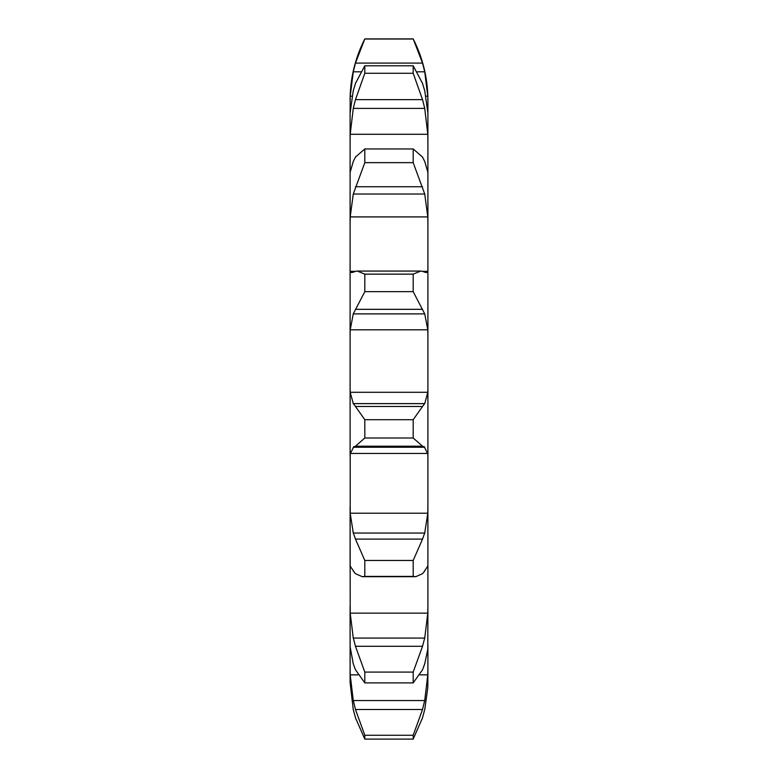 <?xml version="1.0" encoding="UTF-8"?>
<svg xmlns="http://www.w3.org/2000/svg" width="778" height="778" viewBox="0 0 778 778"><rect width="100%" height="100%" fill="white"/><g stroke="black" fill="none" stroke-linecap="round" stroke-linejoin="round"><path stroke-width="1.17" d="M350.1 644.894L350.1 606.179L350.1 682.607L350.1 668.283L350.207 674.857L353.27 700.56L424.73 700.56L427.793 674.857L427.9 668.283L427.793 687.635L424.73 709.682L427.793 687.635L427.9 672.659M350.1 682.607L353.27 709.682L350.1 682.607M427.9 668.283L427.9 644.894M350.1 566.705L350.1 507.032L350.207 613.152L353.27 638.086L424.73 638.086L427.793 613.152L427.9 606.179L427.793 649.299L424.73 663.867L422.542 669.751L413.186 682.899L364.814 682.899L355.458 669.751L353.27 663.867L350.1 646.674M427.9 606.179L427.9 100.099C427.832 78.539 422.921 58.136 413.186 38.9L422.542 63.086L424.73 71.8L427.793 96.209L427.9 102.142M350.207 513.208L427.793 513.208L424.73 533.047L353.27 533.047L350.207 513.208L350.207 453.457L427.793 453.457L427.9 456.511M422.542 271.347L420.694 271.065L413.186 274.138L413.186 291.653L424.73 313.884L427.793 329.814L350.207 329.814L350.1 335.162L350.1 269.635L350.1 456.511M353.27 272.164L351.598 272.611L350.207 271.318L350.1 269.635L350.1 172.434L350.1 223.636L350.207 216.916L427.793 216.916L427.9 223.636M353.27 161.435L350.1 172.434L350.1 113.18L350.1 141.207L350.207 134.283L427.793 134.283L427.9 141.207M353.27 90.559L350.1 113.18L350.207 96.209L351.938 96.209M422.542 717.793L413.186 739.1L413.186 735.268L422.542 709.487L355.458 709.487L364.814 735.268L364.814 739.1L355.458 717.793M422.289 718.6L424.914 708.875M422.289 710.382L424.914 699.675M413.186 682.899L413.186 672.085L422.542 646.285L355.458 646.285L364.814 672.085L364.814 682.899M422.289 647.111L424.914 637.27M424.73 571.033L422.542 573.678L415.715 576.702L413.186 576.401L413.186 560.461L422.542 539.105L355.458 539.105L364.814 560.461L364.814 576.401L362.285 576.702L355.458 573.678L353.27 571.033M424.185 571.49L427.861 566.005M427.793 513.208L427.9 507.032M422.289 539.708L424.914 532.444M422.542 446.193L413.186 438.004L413.186 419.702L422.542 406.486L355.458 406.486L364.814 419.702L364.814 438.004L355.458 446.193L422.542 446.193L424.73 447.233L353.27 447.233L355.458 446.193M424.185 446.611L427.861 454.08M427.9 387.998L427.793 392.287L424.73 403.617L353.27 403.617L350.207 392.287L350.1 387.998M422.289 406.768L424.914 403.325M427.793 329.814L427.9 335.162M424.73 272.164L426.402 272.611L427.793 271.318L427.9 269.635M422.289 271.269L424.914 272.251M422.542 157.068L413.186 148.958L413.186 162.641L424.73 194.023L427.793 216.916M424.73 161.435L427.9 172.434M422.289 156.631L424.914 161.873M422.542 83.402L413.186 65.79L413.186 73.278L422.542 99.642L424.73 108.395L427.793 134.283M424.73 90.559L427.9 113.18M422.289 82.692L424.914 91.279M426.062 96.209L427.793 96.209M353.086 708.875L355.711 718.6M353.086 699.675L355.711 710.382M353.086 637.27L355.711 647.111M350.139 566.005L353.815 571.49M353.086 532.444L355.711 539.708M350.139 454.08L353.815 446.611M353.086 403.325L355.711 406.768M350.207 329.814L353.27 313.884L364.814 291.653L364.814 274.138L357.306 271.065L355.458 271.347M353.086 272.251L355.711 271.269M350.207 216.916L353.27 194.023L364.814 162.641L364.814 148.958L355.458 157.068M353.086 161.873L355.711 156.631M350.207 96.209L353.27 71.8L355.458 63.086L364.814 38.9C355.079 58.136 350.168 78.539 350.1 100.099M350.207 134.283L353.27 108.395L355.458 99.642L364.814 73.278L364.814 65.79L355.458 83.402M353.086 91.279L355.711 82.692M413.186 735.268L364.814 735.268M413.186 739.1L364.814 739.1M413.186 672.085L364.814 672.085M413.186 560.461L364.814 560.461M413.186 576.401L364.814 576.401M413.186 419.702L364.814 419.702M413.186 438.004L364.814 438.004M353.27 313.884L424.73 313.884M413.186 291.653L364.814 291.653M413.186 274.138L364.814 274.138M355.458 309.323L422.542 309.323M353.27 194.023L424.73 194.023M413.186 162.641L364.814 162.641M413.186 148.958L364.814 148.958M355.458 186.739L422.542 186.739M353.27 108.395L424.73 108.395M413.186 39.017L364.814 39.017M353.27 71.8L360.72 71.8M417.28 71.8L424.73 71.8M355.458 63.086L422.542 63.086M413.186 73.278L364.814 73.278M413.186 65.79L364.814 65.79M355.458 99.642L422.542 99.642M350.207 674.857L358.016 674.857M419.984 674.857L427.793 674.857M350.207 613.152L427.793 613.152M350.207 392.287L427.793 392.287M350.207 271.318L355.546 271.318M422.454 271.318L427.793 271.318M415.715 576.702L362.285 576.702M420.694 271.065L357.306 271.065M364.814 38.9L413.186 38.9"/></g></svg>
